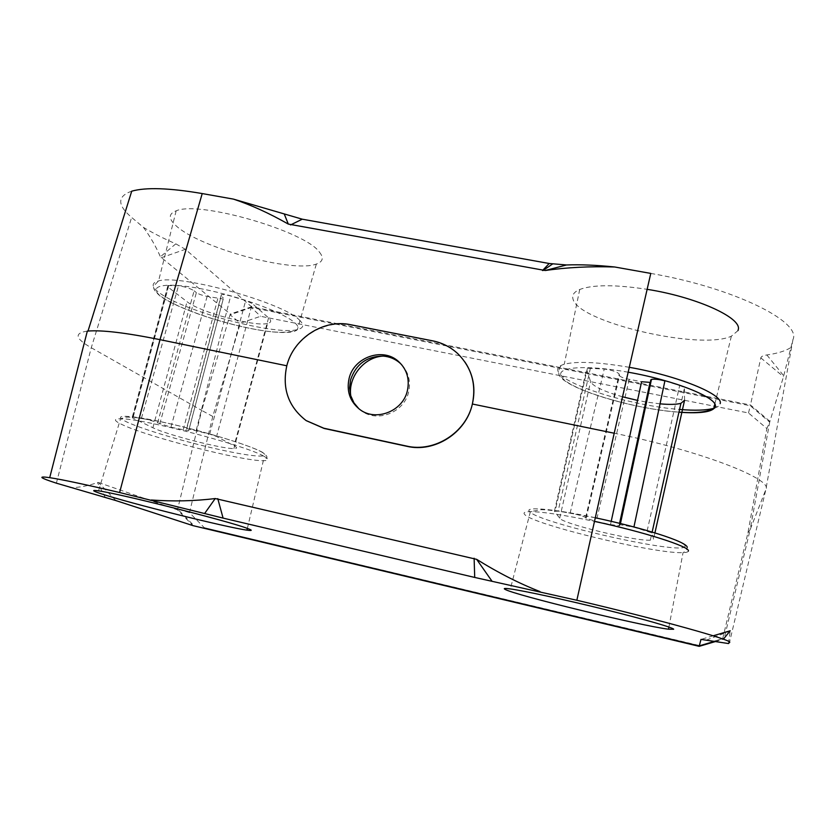 <?xml version="1.0" encoding="UTF-8"?>
<svg xmlns="http://www.w3.org/2000/svg" width="835" height="835" viewBox="0 0 835 835"><rect width="100%" height="100%" fill="white"/><g stroke="black" fill="none" stroke-linecap="round" stroke-linejoin="round"><path stroke-width="0.63" stroke-dasharray="4.17 3.13" d="M715.178 641.624L723.381 639.213M728.485 643.545L730.197 630.769M722.692 638.618L747.878 533.064L766.885 428.553L748.504 412.97L260.583 316.298L240.334 323.197L212.789 416.456L189.482 512.638L204.251 527.647L699.052 645.591L724.279 638.17L750.164 529.588L765.862 489.498C773.742 479.207 699.667 450.493 614.205 433.229M204.251 527.647L699.344 645.518L724.279 638.17L724.081 639.005M747.878 533.064L750.164 529.588L769.693 422.134L766.885 428.553M650.778 273.41C732.639 287.417 801.882 321.6 792.968 339.563L783.481 376.721L769.693 422.134L750.321 405.758L251.345 307.52L260.583 316.298M306.247 420.663C288.597 406.822 282.115 388.525 286.812 365.782C293.68 338.478 323.844 319.21 350.71 325.034L432.833 341.171C442.55 343.133 450.983 347.454 458.154 354.113L464.938 362.014M131.721 191.173C117.098 196.288 117.077 205.034 131.627 217.424L143.453 227.381C152.669 232.944 163.451 238.434 175.799 243.841L185.391 249.3L251.544 306.8L750.488 404.975L769.839 421.331M87.331 331.119C73.897 333.04 75.213 338.582 91.255 347.736L201.715 410.423L177.479 509.851L192.948 525.622M115.919 500.582L98.457 482.505L97.444 482.567C87.758 486.012 78.657 487.692 70.171 487.609M98.457 482.505L177.479 509.851M189.482 512.638L177.657 509.089L193.146 524.871M212.789 416.456L201.715 410.423L230.084 314.785L251.345 307.52M748.504 412.97L750.321 405.758M251.544 306.8L230.303 314.064L230.084 314.785L240.334 323.197M790.484 347.798C785.057 351.097 777.176 353.487 766.843 354.958C763.18 355.512 761.165 356.482 760.821 357.881L750.488 404.975M319.408 252.097C324.001 257.785 322.978 261.772 316.35 264.058C293.116 273.295 199.168 247.786 175.872 225.586C168.326 218.686 168.419 213.76 176.164 210.827C199.273 200.41 305.453 231.347 319.408 252.097M738.025 330.566L731.356 336.213C699.834 350.815 577.403 321.882 572.977 298.93C571.829 295.037 574.083 291.885 579.73 289.474C592.944 284.558 615.416 284.505 647.135 289.327M143.453 227.381C150.237 236.629 155.894 246.429 160.414 256.794L230.303 314.064M159.756 423.909L196.382 292.626C198.803 294.212 202.394 295.465 207.132 296.383L223.206 299.014L188.668 430.87L170.914 427.196L157.596 422.844C153.254 421.038 147.858 419.525 141.428 418.293L132.295 417.114L132.504 417.886L152.888 427.739C166.656 434.732 222.204 448.98 233.915 448.572C237.411 448.552 237.474 447.633 234.113 445.806L216.557 436.496L209.689 434.106L186.623 428.543L186.633 429.263L188.647 430.307M186.633 429.263L221.16 296.112L223.331 297.907M221.16 296.112L221.338 294.692C223.195 294.39 226.316 294.828 230.669 295.997L245.699 300.527L252.295 303.575L216.557 436.496M233.915 448.572L267.617 323.416C271.344 322.529 271.657 320.671 268.567 317.864L252.295 303.575M267.617 323.416C255.061 327.059 199.826 312.238 187.05 301.706L167.918 287.021L167.908 285.549L178.471 285.789C184.9 286.676 190.129 288.357 194.127 290.81L157.596 422.844M196.382 292.626L194.127 290.81M141.428 418.293L178.471 285.789M168.795 285.466L133.151 417.166M209.689 434.106L245.699 300.527M196.183 430.401L230.669 295.997M650.027 382.378L650.747 381.752L619.674 525.726L610.489 524.578L596.242 521.416L586.107 518.295L585.638 517.554C583.498 516.176 578.342 514.684 570.159 513.097L558.124 511.187L554.419 511.291L559.701 518.201C562.383 523.691 634.464 541.205 650.319 540.203L653.544 539.066L652.083 532.918L633.89 527.188L620.207 524.714L619.393 525.027L619.674 525.726M619.393 525.027L650.538 380.228L650.747 381.752M664.9 380.906L679.69 385.509C682.717 386.574 684.283 387.513 684.397 388.327L652.083 532.918M684.564 400.278L684.397 388.327M660.047 403.837L646.572 402.073M645.831 401.948L637.522 400.393M622.545 396.802C603.778 391.458 593.121 386.407 590.575 381.658L586.556 369.133L587.433 368.235L604.258 369.049C612.358 370.239 617.316 371.909 619.163 374.08L585.638 517.554M586.107 518.295L619.486 375.614L619.163 374.08M619.486 375.614C620.447 377.002 623.693 378.224 629.214 379.299L641.593 381.731M570.159 513.097L604.258 369.049M590.439 368.037L558.124 511.187M647.146 530.883L679.69 385.509M401.719 364.749C408.597 372.41 410.904 381.47 408.628 391.928C404.234 412.751 376.575 423.272 360.762 410.309L358.893 408.764M713.163 635.8L701.223 639.328M706.4 640.069L730.166 631.103M792.968 339.563L765.862 489.498L729.487 642.459M56.383 483.173L91.255 347.736L131.627 217.424M760.821 357.881L783.481 376.721M161.103 257.806L185.391 249.3M175.799 243.841L160.414 256.794M766.843 354.958L783.721 375.792M300.047 320.671L299.671 320.306C284.954 303.282 180.496 273.88 158.577 280.936C151.365 282.814 151.344 286.551 158.514 292.146L159.026 292.532C182.74 311.121 275.383 335.774 297.375 329.585C303.502 328.145 304.399 325.17 300.047 320.671M295.183 323.135L295.559 323.479C305.871 333.551 283.618 335.232 249.822 328.322C216.15 321.538 175.934 307.332 161.447 296.634L160.967 296.279C146.553 285.591 164.839 281.562 202.748 289.077C240.48 296.456 284.756 313.031 295.183 323.135M183.199 429.921L217.82 298.481M261.376 451.86L261.793 452.1C273.181 458.613 251.533 456.808 217.497 449.136C183.596 441.538 142.315 429.263 126.669 421.915L126.127 421.644C110.585 414.317 127.985 414.379 166.186 422.875C204.21 431.288 249.842 445.316 261.376 451.86M264.006 456.296L264.445 456.536C269.204 459.292 268.828 460.68 263.328 460.701C243.215 461.296 148.296 437.133 122.286 424.681L121.701 424.41C113.779 420.621 113.403 418.742 120.584 418.752C141.835 418.168 247.421 445.932 264.006 456.296M207.132 296.383L170.924 427.196M132.504 417.886L167.918 287.021M152.888 427.739L187.05 301.706M268.567 317.864L234.113 445.806M629.287 367.306C598.497 362.066 576.818 361.044 564.262 364.237C559.053 365.782 556.955 368.037 557.947 371.001L558.072 371.335C562.487 384.538 631.573 405.841 679.554 409.453M714.614 408.075C717.912 406.979 719.77 405.507 720.188 403.66M628.171 372.201C587.088 364.718 557.102 366.847 560.984 375.51L561.099 375.823C565.17 388.421 633.327 409.14 678.938 412.208M610.489 524.578L611.22 521.27M685.086 546.08L685.076 546.236C684.679 555.953 537.249 522.72 529.463 511.479L529.307 511.291C524.589 506.083 557.738 509.329 602.066 519.182C646.394 528.983 685.765 541.946 685.086 546.08M688.364 551.11C688.144 552.008 686.38 552.509 683.051 552.624C655.548 554.158 532.041 524.328 524.641 514.433L524.474 514.245C523.107 512.575 525.079 511.709 530.392 511.636C542.614 511.73 563.98 514.976 594.489 521.395M629.214 379.299L596.242 521.426M554.419 511.291L586.556 369.133M559.701 518.201L590.575 381.658M654.922 532.918L653.544 539.066M105.356 497.524L97.444 482.567M176.164 210.827L158.577 280.936L154.12 285.549C154.11 286.77 151.062 288.169 160.226 296.112C172.939 305.433 203.615 317.154 233.737 324.7C266.48 332.779 287.689 334.407 297.375 329.585L316.35 264.058M223.227 298.993L188.658 430.85M247.369 528.409L263.328 460.701C264.277 458.008 271.573 459.052 262.44 452.299C249.634 444.992 198.26 429.493 158.681 421.32L133.423 417.197L126.377 417.135L120.584 418.752L98.53 490.865M167.918 285.56L132.306 417.114M221.317 294.745L186.602 428.595M714.823 404.15L731.356 336.213M579.73 289.474L564.262 364.237C559.93 365.72 558.166 369.185 558.959 374.612C564.22 388.348 631.824 408.899 678.949 412.135M619.591 523.274L619.017 525.956M668.908 627.043L683.051 552.624C685.754 551.34 687.153 549.566 687.268 547.301M595.303 517.763L559.523 511.281L545.704 509.82L541.31 509.694L530.392 511.636L510.362 588.936M587.422 368.245L555.181 510.936M650.319 540.203L652.135 532.072M620.468 523.493L620.196 524.756M360.762 410.309L359.321 409.087"/><path stroke-width="1.25" d="M699.177 646.342L192.948 525.622L115.919 500.582L56.383 483.173C39.621 477.766 37.398 475.929 49.714 477.662C62.458 479.634 85.765 484.592 119.614 492.525L223.091 518.107L474.718 577.444L576.849 600.261C660.475 619.883 735.207 640.842 729.487 642.459L728.485 643.545L700.982 639.391L699.177 646.342L715.178 641.624M101.254 493.788C129.185 503.129 226.974 527.49 246.962 530.141C252.619 530.945 252.64 530.329 247.024 528.284C229.061 521.301 119.457 493.621 98.53 490.865C91.265 489.811 92.174 490.792 101.254 493.788M505.06 589.353C513.974 594.844 641.019 625.843 668.501 629.204L673.668 629.256C673.636 627.753 644.286 619.257 604.697 609.487C565.149 599.718 524.182 590.846 510.362 588.936C504.883 588.174 503.119 588.31 505.06 589.353M713.163 635.8L730.197 630.769L723.381 639.213M576.849 600.261L614.205 433.229L472.37 404.015C466.118 432.603 434.398 452.758 406.499 446.047L323.782 428.209L306.08 420.548C288.346 406.749 281.927 388.494 286.802 365.782L160.007 339.657C125.991 332.789 101.985 329.929 88.009 331.057L87.331 331.119L49.714 477.662M464.938 362.014C473.372 374.664 475.846 388.661 472.37 404.015C466.233 432.77 434.649 452.998 406.802 446.297L324.157 428.47L306.247 420.663M151.365 500.008C173.461 501.564 194.753 501.073 215.232 498.537L476.649 559.346C498.213 572.779 519.328 583.519 539.984 591.577M614.205 433.229L650.778 273.41L614.706 266.991C590.136 266.208 566.986 267.377 545.245 270.509L288.294 224.072C269.256 213.249 250.97 204.93 233.445 199.116L202.216 193.563C169.495 187.969 145.989 187.165 131.721 191.173L88.009 331.057M614.706 266.991C596.67 265.123 580.607 264.445 566.506 264.966L549.2 263.495L302.249 219.188L233.445 199.116M647.135 289.327C696.317 297.03 741.751 317.717 738.297 329.47L738.025 330.566M611.22 521.27L641.593 381.731L650.027 382.378L619.591 523.274M650.538 380.228L651.457 379.414C654.442 378.85 658.93 379.34 664.9 380.906L633.942 526.937M654.922 532.918L684.564 400.278L680.922 403.336C676.507 404.526 669.545 404.704 660.047 403.837M637.522 400.393L622.545 396.802M286.802 365.782C293.45 338.321 323.458 318.824 350.376 324.669L432.561 340.816C442.289 342.778 450.754 347.12 457.956 353.821C471.608 367.598 476.409 384.33 472.37 404.015M407.397 390.623C409.828 378.965 406.854 369.227 398.452 361.43C382.816 346.922 353.716 357.15 349.061 378.61C346.431 391.03 349.855 401.197 359.321 409.087C375.197 422.113 402.971 411.53 407.397 390.623M358.893 408.764L353.904 402.794L350.731 395.654L349.583 387.868L350.543 379.946C355.898 364.154 366.805 356.201 383.234 356.096C389.496 356.608 394.997 358.862 399.725 362.849L401.719 364.749M202.216 193.563L160.007 339.657L119.614 492.525M566.506 264.966L545.245 270.509M542.541 270.498L549.2 263.495M302.249 219.188L290.549 224.939M284.432 214.438L288.294 224.072M720.188 403.66L720.229 403.357C723.037 394.245 677.561 375.698 629.287 367.306M679.554 409.453C694.96 410.726 706.379 410.35 713.81 408.325L714.614 408.075M628.171 372.201C674.096 380.155 717.808 397.752 715.303 406.374L715.261 406.655C713.142 411.926 701.035 413.774 678.938 412.208M594.489 521.395C643.138 531.707 690.148 546.748 688.384 550.954L688.364 551.11M492.055 581.285L476.649 559.346M474.718 577.444L474.113 558.239M217.768 498.631L223.091 518.107M204.617 513.515L215.232 498.537M542.948 270.561L552.499 264.037M247.369 528.409L246.962 530.141M678.949 412.135C696.035 413.377 707.663 412.104 713.81 408.325L714.823 404.15M668.908 627.043L668.501 629.204M595.303 517.763C641.718 527.678 686.516 541.372 687.268 547.301M652.135 532.072L680.922 403.336M651.446 379.455L620.468 523.493M399.725 362.849L398.452 361.43M383.234 356.096C364.436 356.837 348.018 376.794 350.731 395.654"/></g></svg>
